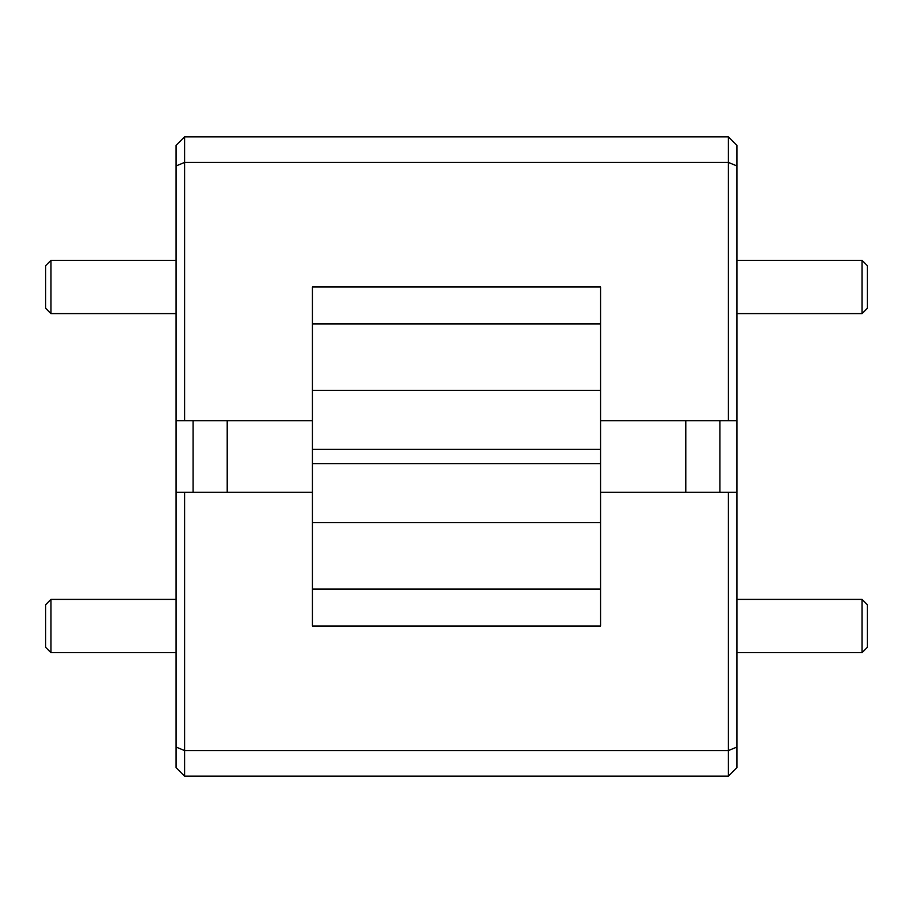 <?xml version="1.0" encoding="UTF-8"?>
<svg xmlns="http://www.w3.org/2000/svg" width="913" height="913" viewBox="0 0 913 913"><rect width="100%" height="100%" fill="white"/><g stroke="black" fill="none" stroke-linecap="round" stroke-linejoin="round"><path stroke-width="1.37" d="M50.98 652.658L45.65 647.328L45.65 604.703L50.98 599.385L50.98 652.658L176.061 652.658M50.98 313.616L45.65 308.297L45.65 265.672L50.98 260.342L50.98 313.616L176.061 313.616M867.35 265.672L867.35 308.297L862.02 313.616L862.02 260.342L867.35 265.672M867.35 604.703L867.35 647.328L862.02 652.658L862.02 599.385L867.35 604.703M600.549 420.699L600.549 626.01L312.451 626.01L312.451 286.99L600.549 286.99L600.549 420.699L728.414 420.699L728.414 162.423L184.586 162.423L184.586 136.859L728.414 136.859L736.939 145.384L736.939 747.039L728.414 750.577L728.414 492.301L736.939 492.301M312.451 492.301L184.586 492.301L184.586 750.577L176.061 747.039L176.061 145.384L184.586 136.859M193.111 420.699L193.111 492.301M227.211 420.699L227.211 492.301M176.061 165.961L184.586 162.423L184.586 420.699L176.061 420.699M312.451 420.699L184.586 420.699M728.414 776.141L184.586 776.141L184.586 750.577L728.414 750.577L728.414 776.141L736.939 767.616L736.939 747.039M600.549 492.301L728.414 492.301M736.939 165.961L728.414 162.423L728.414 136.859M176.061 492.301L184.586 492.301M176.061 747.039L176.061 767.616L184.586 776.141M736.939 420.699L728.414 420.699M685.789 492.301L685.789 420.699M719.889 492.301L719.889 420.699M312.451 390.33L600.549 390.33M600.549 323.898L312.451 323.898M600.549 522.67L312.451 522.67M312.451 589.102L600.549 589.102M600.549 449.39L312.451 449.39M312.451 463.61L600.549 463.61M50.98 599.385L176.061 599.385M50.98 260.342L176.061 260.342M736.939 260.342L862.02 260.342M736.939 599.385L862.02 599.385M736.939 652.658L862.02 652.658M736.939 313.616L862.02 313.616"/></g></svg>
